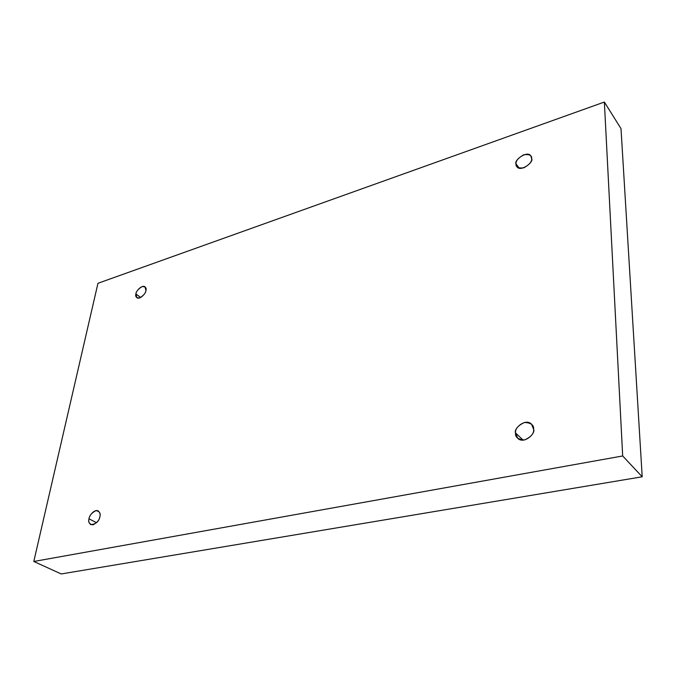<?xml version="1.0" encoding="UTF-8"?>
<svg xmlns="http://www.w3.org/2000/svg" width="676" height="676" viewBox="0 0 676 676"><rect width="100%" height="100%" fill="white"/><g stroke="black" fill="none" stroke-linecap="round" stroke-linejoin="round"><path stroke-width="1.01" d="M516.033 163.922L516.878 166.609C520.207 172.557 534.125 162.147 531.649 158.581C532.063 161.539 529.46 164.623 523.832 167.825C518.222 168.434 515.627 167.133 516.033 163.922C515.644 160.998 518.23 157.939 523.79 154.753C529.392 154.094 532.012 155.37 531.649 158.581L530.846 155.995C527.593 149.979 513.599 160.322 516.033 163.922L519.236 168.13L516.033 163.922M135.918 293.95L136.822 297.677C139.991 300.152 146.362 292.7 145.923 290.528C145.636 293.105 143.574 295.556 139.738 297.896C136.383 297.998 135.115 296.68 135.918 293.95C136.214 291.398 138.267 288.956 142.061 286.624C145.424 286.48 146.709 287.782 145.923 290.528L145.027 286.844C141.884 284.334 135.496 291.762 135.918 293.95L140.692 297.482L135.918 293.95M89.004 518.83C88.328 521.027 88.894 522.954 90.719 524.61C95.874 524.213 98.933 521.551 99.896 516.633C99.482 519.937 97.175 522.683 92.958 524.863C89.342 524.23 88.024 522.218 89.004 518.83C89.418 515.56 91.716 512.83 95.891 510.65C99.507 511.233 100.842 513.228 99.896 516.633C100.547 514.461 99.98 512.552 98.197 510.912C94.167 508.859 88.877 516.312 89.004 518.83L96.592 522.734L89.004 518.83M515.534 432.978L517.706 438.268C523.858 444.639 535.857 433.451 533.626 429.336C534.116 433.4 531.091 436.95 524.559 439.975C518.061 439.518 515.053 437.186 515.534 432.978C515.078 428.973 518.078 425.457 524.517 422.432C531.006 422.804 534.04 425.103 533.626 429.336L531.547 424.215C525.522 417.7 513.321 428.804 515.534 432.978L523.165 440.144L515.534 432.978M97.961 283.286L604.361 102.042L621.007 128.643L604.361 102.042L622.68 455.962L642.2 476.791L621.007 128.643L642.2 476.791L622.68 455.962L33.8 561.477L61.203 573.958L642.2 476.791L61.203 573.958L33.8 561.477L97.961 283.286L33.8 561.477L622.68 455.962L604.361 102.042L97.961 283.286"/></g></svg>
